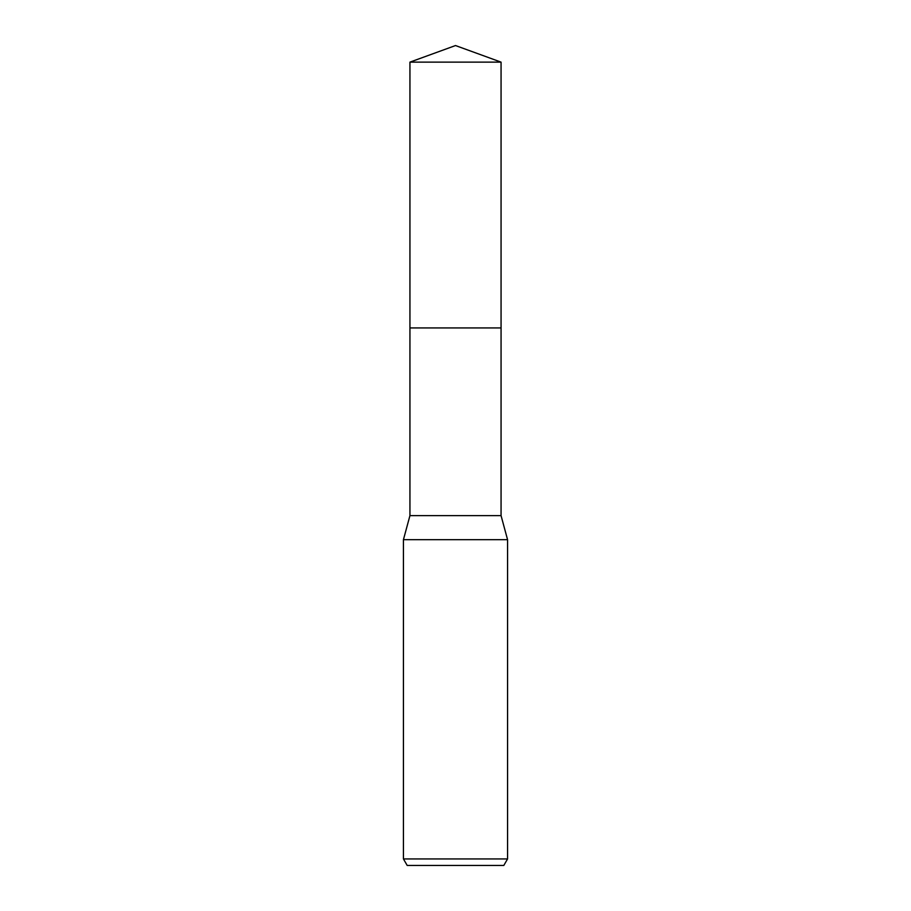 <?xml version="1.0" encoding="UTF-8"?>
<svg xmlns="http://www.w3.org/2000/svg" width="911" height="911" viewBox="0 0 911 911"><rect width="100%" height="100%" fill="white"/><g stroke="black" fill="none" stroke-linecap="round" stroke-linejoin="round"><path stroke-width="1.37" d="M409.939 62.13L501.061 62.13L455.5 45.55L409.939 62.13L409.939 327.937L501.061 327.937L501.061 515.626L507.564 539.676L507.564 858.936L403.436 858.936L407.194 865.45L503.806 865.45L507.564 858.936M501.061 62.13L501.061 327.937L409.939 327.937L409.939 515.626L501.061 515.626M409.939 515.626L403.436 539.676L507.564 539.676M403.436 539.676L403.436 858.936"/></g></svg>
